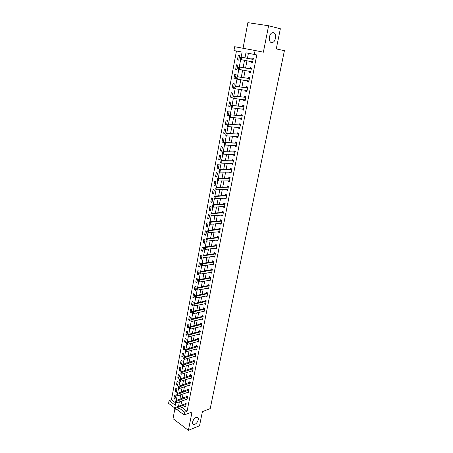 <?xml version="1.0" encoding="UTF-8"?>
<svg xmlns="http://www.w3.org/2000/svg" width="453" height="453" viewBox="0 0 453 453"><rect width="100%" height="100%" fill="white"/><g stroke="black" fill="none" stroke-linecap="round" stroke-linejoin="round"><path stroke-width="0.68" d="M271.472 42.571C268.352 42.146 268.793 34.151 272.043 32.814L273.47 32.633C276.602 33.154 276.064 41.121 272.836 42.395L271.472 42.571M194.75 424.348L193.799 424.54C191.081 424.625 193.097 418.487 196.138 417.44L197.044 417.258C199.779 417.162 197.797 423.266 194.75 424.348M241.132 57.174L242.089 52.089L233.969 50.538L234.682 46.71L255.096 50.504L254.331 54.434L245.939 52.831L244.977 57.899M174.671 409.908L173.018 418.646L188.391 430.35L199.535 425.741L202.395 411.686L210.198 408.617L284.405 50.685L276.256 48.924L280.362 28.76L268.606 25.759L247.887 22.65L243.046 48.267M174.122 408.674L174.088 409.62L174.501 407.779L175.277 408.357L185.668 404.495L184.886 403.934L174.501 407.779L168.595 403.385L169.099 400.645L175.356 405.265L175.832 402.728M236.449 51.03L171.432 399.818L169.099 400.645M171.432 399.818L175.781 403.011M174.954 399.28L175.577 395.979L174.53 395.22L173.912 398.521L174.954 399.28M176.251 392.383L176.88 389.053L175.826 388.306L175.203 391.63L176.251 392.383M177.559 385.435L178.193 382.083L177.134 381.341L176.506 384.693L177.559 385.435M178.878 378.436L179.513 375.061L178.448 374.331L177.814 377.7L178.878 378.436M180.203 371.392L180.843 367.989L179.773 367.264L179.139 370.662L180.203 371.392M181.54 364.291L182.185 360.865L181.109 360.152L180.464 363.572L181.54 364.291M182.882 357.145L183.533 353.691L182.451 352.989L181.806 356.432L182.882 357.145M184.241 349.942L184.892 346.466L183.805 345.769L183.154 349.24L184.241 349.942M185.605 342.689L186.262 339.189L185.169 338.499L184.513 341.998L185.605 342.689M186.976 335.379L187.644 331.856L186.545 331.177L185.883 334.699L186.976 335.379M188.363 328.023L189.031 324.467L187.927 323.799L187.259 327.349L188.363 328.023M189.756 320.605L190.43 317.026L189.32 316.37L188.652 319.943L189.756 320.605M191.166 313.136L191.846 309.529L190.724 308.884L190.05 312.479L191.166 313.136M192.582 305.611L193.261 301.981L192.14 301.341L191.46 304.965L192.582 305.611M194.009 298.029L194.694 294.371L193.567 293.742L192.876 297.395L194.009 298.029M195.447 290.39L196.138 286.704L195 286.086L194.309 289.767L195.447 290.39M196.891 282.695L197.593 278.98L196.449 278.374L195.753 282.083L196.891 282.695M198.352 274.943L199.054 271.2L197.904 270.605L197.202 274.342L198.352 274.943M199.818 267.134L200.532 263.363L199.371 262.774L198.669 266.54L199.818 267.134M201.302 259.258L202.015 255.464L200.855 254.886L200.141 258.68L201.302 259.258M202.797 251.33L203.516 247.502L202.344 246.936L201.625 250.758L202.797 251.33M204.297 243.335L205.022 239.478L203.844 238.924L203.125 242.78L204.297 243.335M205.815 235.283L206.545 231.398L205.362 230.854L204.631 234.739L205.815 235.283M207.338 227.168L208.08 223.25L206.885 222.723L206.149 226.63L207.338 227.168M208.878 218.992L209.62 215.045L208.42 214.524L207.684 218.465L208.878 218.992M210.43 210.747L211.177 206.772L209.971 206.262L209.224 210.237L210.43 210.747M211.993 202.446L212.746 198.431L211.534 197.938L210.781 201.942L211.993 202.446M213.567 194.071L214.331 190.034L213.108 189.552L212.349 193.584L213.567 194.071M215.158 185.634L215.922 181.562L214.694 181.092L213.929 185.158L215.158 185.634M216.755 177.134L217.531 173.029L216.291 172.57L215.52 176.67L216.755 177.134M218.369 168.561L219.15 164.422L217.904 163.98L217.129 168.114L218.369 168.561M219.994 159.92L220.781 155.753L219.524 155.322L218.742 159.49L219.994 159.92M221.636 151.217L222.423 147.01L221.16 146.596L220.373 150.792L221.636 151.217M223.284 142.435L224.082 138.199L222.814 137.797L222.021 142.027L223.284 142.435M224.948 133.59L225.753 129.315L224.478 128.929L223.674 133.193L224.948 133.59M226.63 124.671L227.44 120.362L226.155 119.988L225.345 124.292L226.63 124.671M228.318 115.679L229.139 111.336L227.842 110.974L227.032 115.311L228.318 115.679M230.028 106.614L230.849 102.231L229.546 101.891L228.725 106.262L230.028 106.614M231.743 97.474L232.576 93.058L231.268 92.729L230.441 97.135L231.743 97.474M233.482 88.256L234.32 83.805L233.001 83.494L232.163 87.939L233.482 88.256M235.226 78.964L236.075 74.479L234.745 74.184L233.907 78.663L235.226 78.964M236.993 69.598L237.842 65.073L236.506 64.79L235.656 69.309L236.993 69.598M238.771 60.153L239.626 55.589L238.284 55.328L237.429 59.881L238.771 60.153M181.851 407.474L187.072 411.313L256.789 54.921L248.408 53.318L247.44 58.363M246.987 60.719L245.577 68.069M245.124 70.43L243.731 77.689M243.278 80.062L241.902 87.231M241.443 89.615L240.084 96.693M239.626 99.082L238.289 106.07M237.825 108.471L236.5 115.373M236.041 117.786L234.733 124.603M234.269 127.021L232.978 133.754M232.514 136.177L231.234 142.825M230.77 145.26L229.512 151.829M229.042 154.269L227.797 160.753M227.327 163.205L226.098 169.609M225.628 172.066L224.416 178.391M223.941 180.855L222.746 187.1M222.27 189.575L221.087 195.741M220.611 198.221L219.439 204.314M218.963 206.806L217.808 212.819M217.332 215.317L216.189 221.257M215.713 223.759L214.586 229.631M214.105 232.134L212.995 237.933M212.514 240.447L211.409 246.172M210.928 248.691L209.847 254.348M209.36 256.874L208.289 262.463M207.802 264.988L206.744 270.509M206.257 273.046L205.215 278.493M204.728 281.036L203.691 286.421M203.204 288.963L202.185 294.286M201.693 296.834L200.685 302.089M200.198 304.643L199.201 309.835M198.708 312.394L197.723 317.525M197.236 320.084L196.262 325.152M195.77 327.717L194.813 332.723M194.314 335.294L193.369 340.237M192.876 342.813L191.936 347.694M191.443 350.277L190.52 355.101M190.022 357.683L189.111 362.451M188.612 365.039L187.706 369.744M187.214 372.332L186.319 376.981M185.821 379.58L184.943 384.172M184.445 386.771L183.573 391.307M183.074 393.906L182.214 398.391M181.715 400.996L180.866 405.424M184.711 406.403L185.56 407.026L186.211 403.685L185.13 402.904L184.937 403.912M186.041 399.421L186.919 400.05L187.57 396.681L186.489 395.905L186.291 396.919M187.389 392.383L188.284 393.017L188.946 389.625L187.853 388.861L187.655 389.874M188.742 385.293L189.66 385.933L190.328 382.519L189.229 381.76L189.031 382.779M190.101 378.153L191.047 378.804L191.715 375.361L190.617 374.614L190.419 375.633M191.472 370.962L192.446 371.619L193.12 368.147L192.01 367.411L191.812 368.436M192.853 363.719L193.85 364.376L194.53 360.882L193.414 360.152L193.216 361.183M194.241 356.42L195.271 357.083L195.956 353.567L194.83 352.847L194.631 353.878M195.639 349.065L196.698 349.739L197.389 346.194L196.257 345.48L196.058 346.517M197.044 341.658L198.137 342.338L198.833 338.765L197.695 338.063L197.497 339.104M198.459 334.189L199.586 334.88L200.288 331.285L199.144 330.594L198.941 331.636M199.903 326.664L201.047 327.372L201.749 323.742L200.605 323.063L200.402 324.11M201.375 319.076L202.519 319.801L203.227 316.149L202.072 315.475L201.868 316.528M202.859 311.432L204.003 312.179L204.716 308.499L203.556 307.836L203.352 308.889M204.348 303.731L205.492 304.495L206.217 300.786L205.045 300.135L204.841 301.188M205.855 295.973L206.998 296.755L207.723 293.017L206.551 292.378L206.347 293.436M207.366 288.153L208.516 288.952L209.246 285.186L208.063 284.558L207.859 285.617M208.895 280.271L210.045 281.092L210.781 277.298L209.592 276.675L209.382 277.746M210.435 272.332L211.585 273.17L212.327 269.348L211.132 268.737L210.917 269.841M211.987 264.326L213.137 265.186L213.884 261.336L212.678 260.741L212.468 261.845M213.55 256.262L214.699 257.145L215.452 253.261L214.241 252.678L214.026 253.782M215.124 248.136L215.062 248.459L216.274 249.037L217.038 245.124L215.815 244.552L215.6 245.662M216.71 239.943L216.642 240.3L217.865 240.866L218.629 236.925L217.406 236.364L217.185 237.474M218.306 231.687L218.233 232.078L219.467 232.632L220.237 228.657L219.003 228.108L218.788 229.224M219.92 223.369L219.841 223.793L221.075 224.337L221.857 220.328L220.617 219.79L220.401 220.883L221.698 220.26M221.545 214.982L221.455 215.441L222.706 215.973L223.488 211.93L222.236 211.409L222.027 212.502M223.182 206.528L223.091 207.021L224.343 207.542L225.135 203.471L223.878 202.961L223.663 204.054M224.835 198.006L224.733 198.539L225.996 199.043L226.794 194.937L225.526 194.439L225.311 195.543M226.5 189.416L226.392 189.983L227.661 190.475L228.465 186.342L227.191 185.855L226.976 186.959M228.176 180.758L228.063 181.364L229.337 181.84L230.152 177.672L228.867 177.202L228.652 178.306M229.869 172.032L229.745 172.672L231.03 173.137L231.851 168.935L230.56 168.476L230.345 169.586M231.574 163.233L231.443 163.912L232.734 164.365L233.561 160.124L232.264 159.683L232.044 160.798M233.295 154.365L233.153 155.079L234.456 155.515L235.288 151.245L233.98 150.815L233.765 151.936M235.028 145.419L234.881 146.177L236.189 146.596L237.027 142.293L235.713 141.874L235.492 143.001M236.772 136.404L236.619 137.197L237.938 137.61L238.782 133.267L237.457 132.865L237.242 133.992M238.533 127.31L238.374 128.148L239.699 128.544L240.554 124.162L239.218 123.777L239.003 124.909M240.311 118.148L240.141 119.026L241.477 119.399L242.338 114.988L240.996 114.615L240.775 115.753M242.1 108.901L241.925 109.824L243.272 110.187L244.133 105.736L242.785 105.379L242.565 106.517M243.907 99.586L243.72 100.543L245.079 100.894L245.951 96.404L244.592 96.064L244.371 97.208M245.73 90.187L245.532 91.189L246.896 91.523L247.78 86.999L246.409 86.67L246.189 87.82M247.565 80.708L247.361 81.755L248.737 82.072L249.62 77.508L248.244 77.203L248.023 78.352M249.416 71.149L249.207 72.242L250.588 72.542L251.483 67.939L250.096 67.65L249.875 68.805M251.285 61.512L251.064 62.65L252.457 62.933L253.357 58.29L251.964 58.018L251.738 59.173M255.096 50.504L263.363 52.208L268.606 25.759M256.789 54.921L254.331 54.434M187.072 411.313L184.745 412.202L184.201 414.988L176.693 409.404M188.391 430.35L192.038 411.958L184.201 414.988M242.089 52.089L233.969 50.538M176.251 400.537L177.185 395.588M177.599 393.397L178.544 388.391M178.958 386.199L179.915 381.143M180.328 378.951L181.291 373.838M181.704 371.653L182.684 366.483M183.097 364.297L184.082 359.07M184.496 356.885L185.498 351.596M185.906 349.416L186.919 344.07M187.332 341.89L188.352 336.488M188.765 334.314L189.796 328.85M190.203 326.675L191.251 321.149M191.659 318.974L192.718 313.391M193.125 311.222L194.19 305.582M194.603 303.402L195.679 297.712M196.092 295.526L197.174 289.784M197.593 287.593L198.686 281.789M199.105 279.592L200.209 273.737M200.628 271.528L201.744 265.617M202.163 263.408L203.289 257.434M203.708 255.215L204.847 249.184M205.266 246.964L206.421 240.871M206.84 238.646L208.001 232.497M208.425 230.26L209.597 224.048M210.022 221.806L211.206 215.532M211.63 213.284L212.831 206.953M213.255 204.694L214.462 198.301M214.892 196.036L216.109 189.575M216.54 187.304L217.774 180.781M218.204 178.505L219.45 171.914M219.881 169.632L221.138 162.972M221.574 160.685L222.842 153.963M223.278 151.664L224.558 144.869M224.994 142.565L226.29 135.707M226.726 133.397L228.035 126.466M228.476 124.145L229.796 117.146M230.237 114.819L231.574 107.746M232.015 105.413L233.363 98.273M233.805 95.928L235.169 88.714M235.617 86.364L236.993 79.071M237.44 76.716L238.827 69.349M239.275 66.987L240.685 59.541M179.524 408.346L184.745 412.202M244.524 60.26L243.114 67.644M242.661 70.017L241.273 77.31M240.82 79.694L239.444 86.891M238.991 89.286L237.632 96.393M237.174 98.794L235.837 105.815M235.379 108.227L234.054 115.158M233.595 117.576L232.287 124.422M231.823 126.851L230.537 133.612M230.073 136.047L228.799 142.723M228.335 145.17L227.072 151.761M226.608 154.213L225.368 160.724M224.898 163.188L223.669 169.615M223.199 172.083L221.987 178.437M221.517 180.911L220.322 187.18M219.847 189.665L218.663 195.855M218.193 198.346L217.027 204.462M216.551 206.959L215.396 213.001M214.92 215.503L213.782 221.472M213.301 223.98L212.18 229.875M211.698 232.389L210.588 238.21M210.107 240.73L209.009 246.483M208.527 249.008L207.446 254.688M206.964 257.219L205.894 262.831M205.407 265.367L204.354 270.911M203.867 273.453L202.825 278.923M202.338 281.472L201.308 286.879M200.821 289.433L199.801 294.773M199.314 297.332L198.306 302.604M197.819 305.169L196.829 310.379M196.336 312.944L195.356 318.091M194.864 320.662L193.895 325.747M193.403 328.323L192.446 333.346M191.953 335.922L191.007 340.882M190.515 343.47L189.581 348.368M189.088 350.956L188.165 355.798M187.672 358.391L186.761 363.17M186.262 365.764L185.362 370.486M184.869 373.091L183.975 377.751M183.482 380.356L182.604 384.965M182.106 387.57L181.24 392.122M180.741 394.733L179.881 399.229M179.382 401.839L178.539 406.284M248.408 53.318L245.939 52.831M175.181 398.068L173.912 398.521M238.771 60.124L237.429 59.881M237.004 69.535L235.656 69.309M235.249 78.862L233.907 78.663M233.505 88.12L232.163 87.939M231.777 97.293L230.441 97.135M230.067 106.398L228.725 106.262M228.369 115.43L227.032 115.311M226.681 124.388L225.345 124.292M225.011 133.273L223.674 133.193M223.352 142.083L222.021 142.027M221.704 150.832L220.373 150.792M220.073 159.507L218.742 159.49M218.454 168.114L217.129 168.114M216.845 176.653L215.52 176.67M215.254 185.124L213.929 185.158M213.669 193.527L212.349 193.584M212.1 201.868L210.781 201.942M210.543 210.147L209.224 210.237M208.997 218.357L207.684 218.465M207.463 226.506L206.149 226.63M205.945 234.592L204.631 234.739M204.433 242.621L203.125 242.78M202.933 250.583L201.625 250.758M201.449 258.487L200.141 258.68M199.971 266.33L198.669 266.54M198.505 274.116L197.202 274.342M197.055 281.845L195.753 282.083M195.611 289.512L194.309 289.767M194.178 297.128L192.876 297.395M192.757 304.682L191.46 304.965M191.342 312.185L190.05 312.479M189.943 319.631L188.652 319.943M188.55 327.021L187.259 327.349M187.168 334.359L185.883 334.699M185.798 341.647L184.513 341.998M184.439 348.878L183.154 349.24M183.086 356.058L181.806 356.432M181.749 363.181L180.464 363.572M180.413 370.26L179.139 370.662M179.094 377.287L177.814 377.7M177.78 384.263L176.506 384.693M176.477 391.188L175.203 391.63M200.939 326.42L199.903 326.687M202.48 318.855L201.364 319.127M204.026 311.234L202.842 311.511M205.583 303.561L204.326 303.838M207.151 295.832L205.826 296.109M208.691 288.051L207.338 288.318M210.215 280.22L208.856 280.469M211.749 272.327L210.39 272.559M213.295 264.371L211.936 264.586M214.852 256.353L213.493 256.557M216.421 248.278L215.062 248.459M218.006 240.135L216.642 240.3M219.603 231.936L218.233 232.078M221.206 223.663L219.841 223.793M222.831 215.334L221.455 215.441M224.462 206.93L223.091 207.021M226.109 198.465L224.733 198.539M227.768 189.932L226.392 189.983M229.439 181.33L228.063 181.364M231.126 172.661L229.745 172.672M232.825 163.918L231.443 163.912M234.535 155.107L233.153 155.079M236.262 146.228L234.881 146.177M238.006 137.27L236.619 137.197M239.762 128.244L238.374 128.148M241.528 119.139L240.141 119.026M243.312 109.96L241.925 109.824M245.113 100.708L243.72 100.543M246.925 91.376L245.532 91.189M248.754 81.965L247.361 81.755M250.6 72.474L249.207 72.242M252.463 62.905L251.064 62.65M184.886 403.934L185.753 403.351M185.668 404.495L186.109 404.212M185.73 406.143L174.96 410.05L175.277 408.357L174.252 408.77M174.088 409.62L174.96 410.05M175.588 401.669L175.43 402.524L175.588 401.669L176.619 401.256L175.843 400.684L187.123 396.358M187.089 399.161L176.296 402.966L176.619 401.256L187.468 397.213M175.43 402.524L176.296 402.966M175.843 400.684L175.458 401.573M176.942 394.518L176.778 395.378L176.942 394.518L177.972 394.104L177.191 393.538L188.499 389.314M188.459 392.128L177.65 395.826L177.972 394.104L188.839 390.169M176.778 395.378L177.65 395.826M177.191 393.538L176.812 394.421M178.301 387.315L178.137 388.181L178.301 387.315L179.337 386.896L178.55 386.341L189.886 382.213M189.835 385.044L179.009 388.634L179.337 386.896L190.22 383.068M178.137 388.181L179.009 388.634M178.55 386.341L178.171 387.219M179.671 380.056L179.507 380.928L179.671 380.056L180.713 379.642L179.915 379.087L191.285 375.067M191.223 377.91L180.379 381.386L180.713 379.642L191.608 375.916M179.507 380.928L180.379 381.386M179.915 379.087L179.535 379.959M181.047 372.74L180.883 373.623L181.047 372.74L182.095 372.326L181.296 371.783L192.695 367.864M192.621 370.724L181.761 374.087L182.095 372.326L193.006 368.714M180.883 373.623L181.761 374.087M181.296 371.783L180.917 372.649M182.44 365.373L182.27 366.262L182.44 365.373L183.488 364.959L182.684 364.422L194.116 360.611M194.026 363.482L183.154 366.732L183.488 364.959L194.422 361.46M182.27 366.262L183.154 366.732M182.684 364.422L182.304 365.282M183.839 357.949L183.675 358.844L183.839 357.949L184.892 357.536L184.088 357.004L195.543 353.3M195.447 356.188L184.558 359.325L184.892 357.536L195.843 354.15M183.675 358.844L184.558 359.325M184.088 357.004L183.708 357.859M185.254 350.469L185.084 351.369L185.254 350.469L186.308 350.061L185.498 349.535L196.987 345.939M196.874 348.838L185.968 351.856L186.308 350.061L197.27 346.788M185.084 351.369L185.968 351.856M185.498 349.535L185.118 350.384M186.676 342.938L186.506 343.844L186.676 342.938L187.735 342.525L186.919 342.004L197.446 339.121L198.437 338.521M198.312 341.437L187.389 344.337L187.735 342.525L198.714 339.371M186.506 343.844L187.389 344.337M186.919 342.004L186.54 342.847M188.108 335.345L187.933 336.256L188.108 335.345L189.173 334.931L188.346 334.422L198.895 331.653L199.903 331.052M199.762 333.98L188.827 336.76L189.173 334.931L200.169 331.896M187.933 336.256L188.827 336.76M188.346 334.422L187.972 335.26M189.552 327.689L189.377 328.612L189.552 327.689L190.617 327.281L189.79 326.777L200.351 324.122L201.381 323.521M201.223 326.466L190.271 329.121L190.617 327.281L201.63 324.365M189.377 328.612L190.271 329.121M189.79 326.777L189.416 327.61M191.007 319.982L190.832 320.911L191.007 319.982L192.078 319.575L191.245 319.076L201.823 316.539L202.865 315.939M202.695 318.895L191.727 321.426L192.078 319.575L203.108 316.777M190.832 320.911L191.727 321.426M191.245 319.076L190.866 319.897M192.474 312.213L192.299 313.148L192.474 312.213L193.55 311.806L192.712 311.313L203.301 308.901L204.365 308.295M204.178 311.268L193.193 313.674L193.55 311.806L204.592 309.139M192.299 313.148L193.193 313.674M192.712 311.313L192.332 312.134M193.952 304.382L193.771 305.328L193.952 304.382L195.028 303.974L194.184 303.493L204.796 301.205L205.877 300.599M205.673 303.578L194.671 305.86L195.028 303.974L206.087 301.432M194.184 303.493L193.81 304.303M195.441 296.494L195.26 297.445L195.441 296.494L196.523 296.086L195.673 295.611L206.296 293.448L207.4 292.836M207.18 295.837L196.16 297.983L196.523 296.086L207.599 293.674M195.673 295.611L195.3 296.415M196.942 288.544L196.761 289.501L196.942 288.544L198.029 288.136L197.174 287.672L207.808 285.633L208.941 285.022M208.697 288.034L197.667 290.05L198.029 288.136L209.116 285.854M197.174 287.672L196.8 288.465M198.454 280.532L198.272 281.494L198.454 280.532L199.541 280.124L198.686 279.665L209.337 277.757L210.486 277.145M210.22 280.169L199.178 282.055L199.541 280.124L210.651 277.978M198.686 279.665L198.312 280.458M199.977 272.457L199.796 273.431L199.977 272.457L201.07 272.049L200.209 271.602L210.877 269.818L212.049 269.207M211.761 272.247L200.702 273.991L201.07 272.049L212.191 270.033M200.209 271.602L199.835 272.383M201.511 264.314L201.33 265.299L201.511 264.314L202.61 263.912L201.744 263.47L212.434 261.823L213.623 261.205M213.318 264.263L202.242 265.871L202.61 263.912L213.748 262.032M201.744 263.47L201.37 264.241M203.063 256.115L202.876 257.1L203.063 256.115L204.161 255.707L203.289 255.277L213.986 253.765L215.209 253.142M214.881 256.217L203.788 257.683L204.161 255.707L215.317 253.969M203.289 255.277L202.916 256.041M204.62 247.842L204.433 248.839L204.62 247.842L205.724 247.44L204.847 247.015L215.56 245.639L216.811 245.016M216.455 248.108L205.351 249.427L205.724 247.44L216.896 245.843M204.847 247.015L204.473 247.774M206.194 239.512L206.007 240.515L206.194 239.512L207.304 239.105L206.421 238.691L217.146 237.457L218.425 236.828M218.046 239.937L206.925 241.115L207.304 239.105L218.488 237.655M206.421 238.691L206.047 239.439M207.78 231.109L207.587 232.123L207.78 231.109L208.895 230.707L208.001 230.3L218.742 229.207L220.056 228.578M219.648 231.698L208.51 232.729L208.895 230.707L220.096 229.399M208.001 230.3L207.633 231.041M221.245 221.279L220.356 220.888L209.597 221.84L210.498 222.236L221.71 221.081M220.356 220.888L221.307 221.268M209.184 223.663L209.377 222.638L209.037 223.595L210.107 224.275L209.037 223.595M221.262 223.397L210.107 224.275L210.498 222.236L209.377 222.638M209.597 221.84L209.229 222.576M210.99 214.105L210.798 215.13L210.99 214.105L212.112 213.703L211.211 213.318L221.976 212.508L223.357 211.879M222.887 215.033L211.721 215.758L212.112 213.703L223.34 212.695M211.211 213.318L210.838 214.037M224.201 206.472L213.346 207.168L212.264 206.472L212.463 205.436L212.264 206.472M212.616 205.498L213.737 205.096L212.831 204.722L223.612 204.06L225.022 203.425M212.417 206.534L213.346 207.168L213.737 205.096L224.982 204.246M212.831 204.722L212.463 205.436M226.172 198.137L214.988 198.51L214.071 198.142L214.099 196.761L213.901 197.802M214.252 196.823L215.379 196.421L214.467 196.053L225.266 195.549L226.704 194.903M214.054 197.865L214.988 198.51L215.379 196.421L226.642 195.724M226.177 198.097L225.775 197.961M214.467 196.053L214.099 196.761M227.831 189.603L227.383 189.388M215.9 188.074L215.702 189.127L215.9 188.074L217.038 187.678L216.115 187.316L226.925 186.964L228.397 186.313M227.842 189.53L216.636 189.779L217.038 187.678L228.312 187.14M215.702 189.127L216.636 189.779L215.549 189.071M216.115 187.316L215.747 188.018M229.501 180.996L229.003 180.741M217.565 179.258L217.366 180.317L217.565 179.258L218.703 178.856L217.78 178.51L228.601 178.312L230.101 177.655M229.524 180.894L218.301 180.979L218.703 178.856L229.994 178.482M217.366 180.317L218.301 180.979L217.214 180.26M217.78 178.51L217.412 179.201M231.189 172.321L230.639 172.027M219.246 170.368L219.042 171.438L219.246 170.368L220.385 169.971L219.456 169.632L230.294 169.592L231.817 168.924M231.217 172.185L219.982 172.106L220.385 169.971L231.687 169.756M219.042 171.438L219.982 172.106L218.884 171.381M219.456 169.632L219.088 170.311M232.887 163.578L232.281 163.239M220.934 161.404L220.73 162.48L220.934 161.404L222.083 161.008L221.143 160.679L231.998 160.798L233.538 160.119M232.921 163.408L221.676 163.165L222.083 161.008L233.397 160.957M220.73 162.48L221.676 163.165L220.577 162.429M221.143 160.679L220.781 161.347M233.946 154.377L234.58 154.733M222.644 152.361L222.434 153.454L222.644 152.361L223.793 151.97L222.848 151.653L233.714 151.936L235.266 151.257M234.643 154.564L223.38 154.145L223.793 151.97L235.124 152.089M222.434 153.454L223.38 154.145L222.44 153.822L222.281 153.397M222.848 151.653L222.485 152.31M235.617 145.441L236.307 145.849M224.36 143.25L224.156 144.348L224.36 143.25L225.515 142.854L224.569 142.548L235.447 143.001L236.981 142.372M236.375 145.639L225.101 145.051L225.515 142.854L236.862 143.148M236.528 143.278L235.6 142.972L236.545 143.273M224.156 144.348L225.101 145.051L223.997 144.297M224.569 142.548L224.201 143.199M238.776 133.312L237.191 133.992L226.302 133.369L238.612 134.133M225.888 135.164L225.939 134.009L225.73 135.119L226.834 135.877L225.883 135.583L225.73 135.119M238.125 136.647L226.834 135.877L227.253 133.663L226.098 134.06M238.057 136.897L237.304 136.432M226.302 133.369L225.939 134.009M240.537 124.252L238.952 124.909L228.046 124.116L240.379 125.045M227.633 125.906L227.848 124.79L227.474 125.86L228.589 126.63L227.627 126.342L227.474 125.86M239.886 127.582L228.589 126.63L229.008 124.399L227.848 124.79M239.813 127.865L239.008 127.344M228.046 124.116L227.683 124.745M242.31 115.113L240.724 115.753L229.807 114.785L242.162 115.883M229.399 116.574L229.609 115.447L229.235 116.523L230.351 117.304L229.382 117.027L229.235 116.523M241.664 118.437L230.351 117.304L230.775 115.056L229.609 115.447M241.579 118.754L240.724 118.182M229.807 114.785L229.45 115.402M231.387 106.019L231.172 107.157L231.387 106.019L232.559 105.628L231.585 105.368L242.514 106.517L244.059 105.962M243.459 109.218L232.129 107.899L232.559 105.628L243.957 106.642M231.172 107.157L232.129 107.899L231.155 107.638L231.013 107.112M243.357 109.586L242.457 108.941M231.585 105.368L231.223 105.979M233.182 96.517L232.967 97.661L233.182 96.517L234.36 96.127L233.374 95.877L244.32 97.202L245.866 96.67M245.266 99.926L233.924 98.414L234.36 96.127L245.769 97.327M232.967 97.661L233.924 98.414L232.944 98.165L232.802 97.622M245.158 100.328L244.207 99.62M233.374 95.877L233.018 96.472M247.729 87.248L246.138 87.814L235.186 86.302L247.598 87.933M234.773 88.086L234.824 86.891L234.609 88.046L235.736 88.85L234.75 88.612L234.609 88.046M247.089 90.549L235.736 88.85L236.172 86.54L234.988 86.931M246.981 90.974L245.968 90.215M235.186 86.302L234.824 86.891M236.817 77.259L236.596 78.426L236.817 77.259L238.001 76.874L237.004 76.648L247.972 78.346L249.524 77.854M248.924 81.098L237.559 79.201L238.001 76.874L249.439 78.46M236.596 78.426L237.559 79.201L236.568 78.975L236.432 78.386M248.81 81.557L247.746 80.736M237.004 76.648L236.647 77.225M251.415 68.273L249.824 68.799L238.844 66.914L251.296 68.901M238.437 68.686L238.657 67.508L238.267 68.646L239.405 69.473L238.403 69.258L238.267 68.646M250.775 71.568L239.405 69.473L239.847 67.123L238.657 67.508M250.656 72.061L249.535 71.172M238.844 66.914L238.488 67.474M240.515 57.673L240.288 58.862L240.515 57.673L241.709 57.288L240.696 57.089L251.687 59.167L253.244 58.72M252.644 61.953L241.256 59.66L241.709 57.288L253.17 59.269M240.288 58.862L241.256 59.66L240.254 59.456L240.118 58.828M252.508 62.514L251.381 61.551L252.383 61.755M240.696 57.089L240.345 57.639M185.809 404.421L185.034 403.855M187.168 397.423L186.393 396.862M187.027 397.496L186.245 396.941M188.539 390.373L187.757 389.818M188.391 390.446L187.61 389.897M189.92 383.272L189.127 382.728M189.773 383.346L188.986 382.802M191.308 376.12L190.515 375.582M191.16 376.194L190.368 375.656M192.706 368.912L191.908 368.38M192.559 368.985L191.761 368.453M194.116 361.658L193.318 361.132M193.969 361.726L193.171 361.2M195.537 354.348L194.733 353.827M195.39 354.416L194.586 353.895M196.97 346.981L196.16 346.466M196.823 347.049L196.007 346.534M198.414 339.557L197.593 339.054M198.261 339.625L197.446 339.121M199.864 332.083L199.043 331.585M199.716 332.151L198.895 331.653M201.325 324.552L200.498 324.059M201.177 324.614L200.351 324.122M202.802 316.964L201.97 316.477M202.655 317.026L201.823 316.539M204.286 309.32L203.448 308.838M204.139 309.376L203.301 308.901M205.781 301.613L204.943 301.143M205.634 301.675L204.796 301.205M207.293 293.85L206.443 293.391M207.14 293.912L206.296 293.448M208.81 286.03L207.961 285.577M208.663 286.086L207.808 285.633M210.345 278.148L209.484 277.7M210.192 278.204L209.337 277.757M211.885 270.203L211.024 269.767M211.738 270.26L210.871 269.818L211.738 270.26M213.442 262.202L212.576 261.772M213.289 262.253L212.423 261.823L213.301 262.253M215.005 254.133L214.133 253.714M214.858 254.184L213.986 253.765M216.585 246.007L215.707 245.594M216.438 246.053L215.56 245.639M218.176 237.814L217.293 237.406M218.029 237.859L217.146 237.457M219.784 229.558L218.895 229.161M219.631 229.603L218.742 229.207M221.398 221.234L220.503 220.843M223.029 212.848L222.129 212.468M222.876 212.887L221.976 212.508M224.671 204.394L223.765 204.02M224.518 204.433L223.612 204.06M226.324 195.872L225.418 195.509M226.177 195.906L225.266 195.549M227.995 187.276L227.078 186.93M227.842 187.316L226.925 186.964M229.677 178.618L228.754 178.278M229.524 178.658L228.601 178.312M231.375 169.892L230.447 169.558M231.223 169.926L230.294 169.592M233.085 161.092L232.151 160.77M232.933 161.121L231.998 160.798M234.807 152.219L233.867 151.908M234.654 152.248L233.714 151.936M236.392 143.301L235.447 143.001M238.295 134.258L237.344 133.963L238.289 134.258M238.142 134.281L237.191 133.992M240.062 125.164L239.105 124.886M239.909 125.187L238.952 124.909M241.845 115.996L240.877 115.73M241.692 116.019L240.724 115.753M243.64 106.755L242.666 106.495M243.488 106.772L242.514 106.517M245.452 97.435L244.473 97.185M245.294 97.452L244.32 97.202M247.276 88.035L246.29 87.803M247.123 88.052L246.138 87.814M246.823 90.368L246.489 90.289M249.116 78.556L248.125 78.335M248.963 78.567L247.972 78.346M248.663 80.911L248.187 80.804M250.973 68.998L249.977 68.788M250.82 69.009L249.824 68.799M250.515 71.37L249.728 71.206M252.848 59.36L251.845 59.162M252.695 59.371L251.687 59.167M193.799 424.54L192.621 423.663M272.836 42.395L270.447 41.982M214.881 254.184L214.009 253.759M216.466 246.047L215.588 245.634M218.069 237.853L217.185 237.446M219.682 229.592L218.793 229.195M222.944 212.876L222.044 212.497M224.597 204.422L223.691 204.048M226.257 195.894L225.351 195.532M227.938 187.299L227.021 186.947M229.626 178.641L228.703 178.295M231.33 169.903L230.401 169.575M233.052 161.104L232.117 160.781M234.784 152.225L233.844 151.914"/></g></svg>
